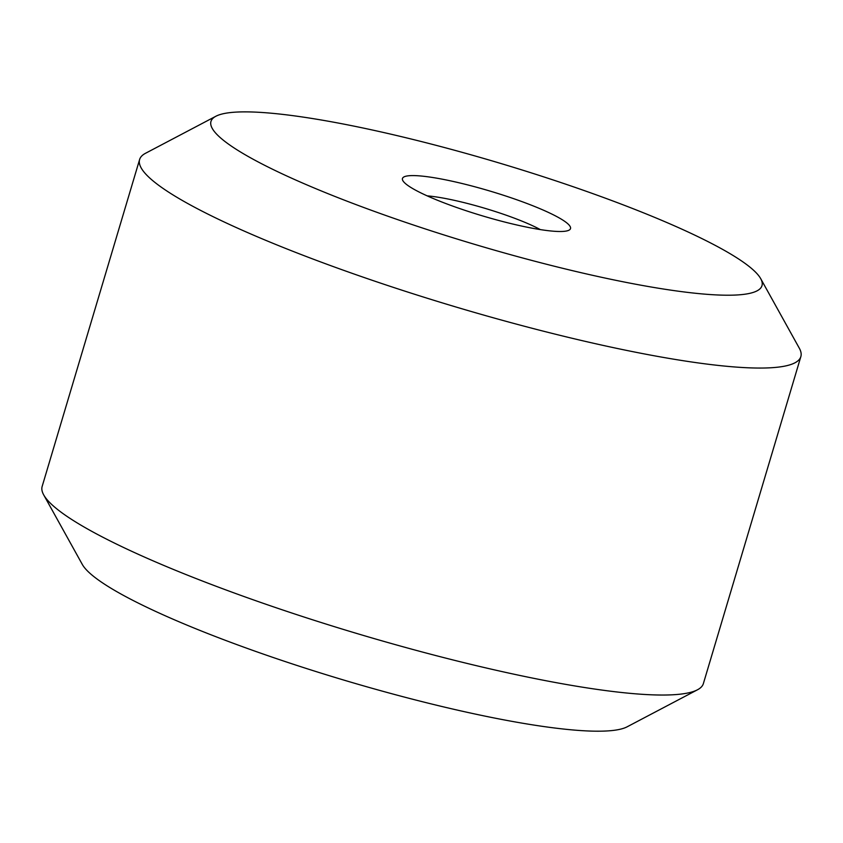 <?xml version="1.0" encoding="UTF-8"?>
<svg xmlns="http://www.w3.org/2000/svg" width="843" height="843" viewBox="0 0 843 843"><rect width="100%" height="100%" fill="white"/><g stroke="black" fill="none" stroke-linecap="round" stroke-linejoin="round"><path stroke-width="1.26" d="M139.622 159.485L42.15 486.464A344.987 50.991 16.6 0 0 43.688 494.873A344.987 50.991 16.6 0 0 358.191 633.894A344.987 50.991 16.6 0 0 697.488 689.785A344.987 50.991 16.6 0 0 703.378 683.589L800.85 356.61A344.987 50.991 -163.4 0 1 455.673 306.915A344.987 50.991 -163.4 0 1 139.622 159.485A344.987 50.991 -163.4 0 1 145.512 153.289L215.882 116.25A287.495 42.498 16.6 0 0 474.346 244.27A287.495 42.498 16.6 0 0 760.713 278.675A287.495 42.498 16.6 0 0 587.445 191.709A287.495 42.498 16.6 0 0 305.64 117.472A287.495 42.498 16.6 0 0 215.882 116.25M760.713 278.675L799.312 348.201A344.987 50.991 -163.4 0 1 800.85 356.61M431.331 177.293A87.683 12.961 16.6 0 0 402.849 180.634A87.683 12.961 16.6 0 0 482.786 215.966A87.683 12.961 16.6 0 0 569.014 230.171A87.683 12.961 16.6 0 0 528.635 204.122A87.683 12.961 16.6 0 0 431.331 177.293M697.488 689.785L627.118 726.824A287.495 42.498 -163.4 0 1 344.376 680.248A287.495 42.498 -163.4 0 1 82.287 564.399L43.688 494.873M540.331 229.602A71.876 10.622 16.6 0 0 436.811 197.02A71.876 10.622 16.6 0 0 427.159 195.861"/></g></svg>
